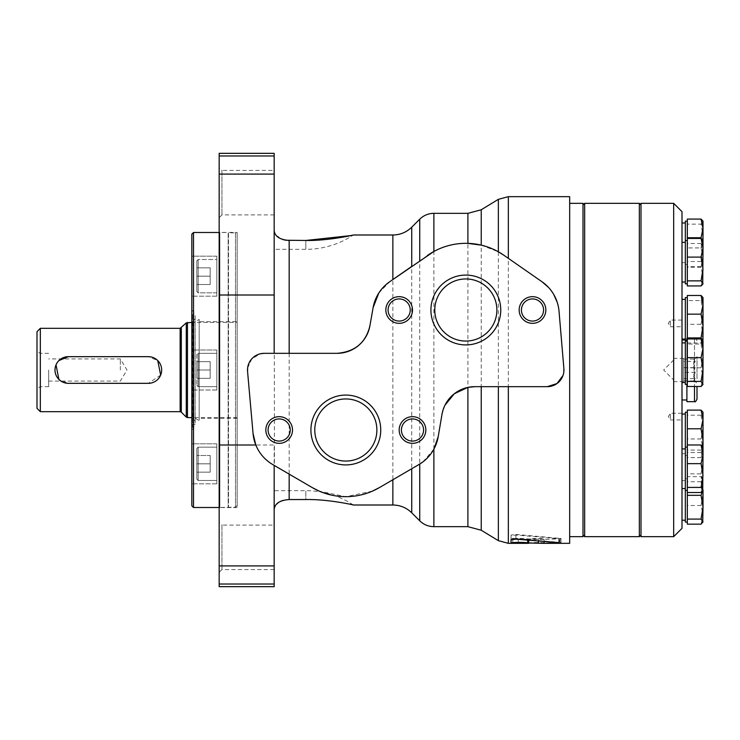 <?xml version="1.0" encoding="UTF-8"?>
<svg xmlns="http://www.w3.org/2000/svg" width="740" height="740" viewBox="0 0 740 740"><rect width="100%" height="100%" fill="white"/><g stroke="black" fill="none" stroke-linecap="round" stroke-linejoin="round"><path stroke-width="0.56" stroke-dasharray="3.7 2.78" d="M465.83 341.048A31.052 31.052 0 0 1 434.778 310.005A31.052 31.052 0 0 1 465.83 278.952A31.052 31.052 0 0 1 496.882 310.005A31.052 31.052 0 0 1 465.83 341.048M312.252 487.586L272.746 464.554C264.957 459.901 259.305 453.38 255.818 444.999M247.623 368.021L251.868 358.743L260.73 353.692M264.171 353.332L337.079 353.332M253.052 433.529L247.567 371.471M282.865 500.444L289.164 499.537L305.833 499.537L305.833 490.666L305.833 499.537M280.349 501.424L278.601 502.423M276.473 504.227L275.206 505.966M274.438 507.825L274.17 153.337M289.164 499.537L289.164 240.463L305.833 240.463L305.833 249.334L305.833 240.463M274.383 231.953L275.243 234.099M276.057 235.283L282.865 239.557M512.422 543.336L518.24 542.809L511.035 542.235L511.035 538.211L511.026 542.263L511.035 539.183L515.909 538.526L559.237 542.346C561.392 542.522 561.586 542.688 559.829 542.846L544.131 543.336M515.909 538.526L515.909 534.409L511.035 535.085L511.035 538.211L518.24 538.794L511.072 539.266L529.035 539.266L529.035 543.271L527.685 543.336M515.909 534.409L559.237 538.322C561.392 538.507 561.586 538.674 559.829 538.84C561.586 538.674 561.392 538.507 559.237 538.322L559.237 542.346C561.392 542.522 561.586 542.688 559.829 542.846L559.829 538.84L544.085 539.331L558.783 538.591L559.153 542.633M558.783 542.605L558.783 538.591L515.909 535.066L511.035 535.695L511.035 539.025C510.489 538.211 527.25 538.1 527.666 538.979L544.076 539.044C544.557 538.295 528.573 538.295 529.035 539.044L529.035 539.266M511.035 539.183L511.035 535.085M569.671 543.336L569.671 196.664M503.885 255.254L541.995 281.746M548.636 287.546L553.798 294.585M557.303 302.531L559.024 311.207L563.889 368.594M563.824 372.035L563.057 375.393M474.84 386.668L547.285 386.668M544.076 543.336L544.076 543.049C544.538 542.318 528.563 542.318 529.035 543.049L529.035 543.271M544.085 539.331L544.085 541.754L544.131 539.331M544.076 543.049L544.076 539.044M481.231 530.238L481.231 209.762M219.169 586.663L219.169 153.337M423.003 461.825L433.871 449.18M427.785 255.254L411.736 266.409M433.871 251.498C443.639 245.976 454.989 243.266 467.902 243.368M481.231 245.134L498.362 251.813M372.451 491.12L345.756 496.67L319.19 491.11M352.221 235.265L353.368 234.996A85.997 85.997 0 0 1 305.833 249.334L274.17 249.334M369.907 325.785L373.108 307.646M378.769 293.096L389.675 281.746L392.866 279.526M418.914 464.554L379.417 487.586M279.165 418.923A11.082 11.082 0 0 1 290.246 429.996A11.082 11.082 0 0 1 279.165 441.077A11.082 11.082 0 0 1 268.093 429.996A11.082 11.082 0 0 1 279.165 418.923M412.504 418.923A11.082 11.082 0 0 1 423.576 429.996A11.082 11.082 0 0 1 412.504 441.077A11.082 11.082 0 0 1 401.422 429.996A11.082 11.082 0 0 1 412.504 418.923M345.83 398.953A31.052 31.052 0 0 1 376.882 429.996A31.052 31.052 0 0 1 345.83 461.048A31.052 31.052 0 0 1 314.778 429.996A31.052 31.052 0 0 1 345.83 398.953M399.165 298.923A11.082 11.082 0 0 1 410.247 310.005A11.082 11.082 0 0 1 399.165 321.077A11.082 11.082 0 0 1 388.084 310.005A11.082 11.082 0 0 1 399.165 298.923M532.504 298.923A11.082 11.082 0 0 1 543.576 310.005A11.082 11.082 0 0 1 532.504 321.077A11.082 11.082 0 0 1 521.423 310.005A11.082 11.082 0 0 1 532.504 298.923M518.24 542.809L518.24 538.794M511.035 539.784L511.035 535.695M528.656 540.496L528.656 539.331L544.039 539.331M511.035 543.03L511.035 539.025M498.362 540.663L498.362 199.338M444.981 405.187L441.974 414.428L438.2 436.683M219.169 231.713L219.169 508.288L219.169 231.713L219.863 232.416L219.863 507.585L219.863 232.416L237.17 232.416L237.17 507.585L237.17 232.416M219.169 522.32L219.169 572.353L219.169 522.32L221.935 525.086L221.935 569.587L221.935 525.086L274.17 525.086L274.17 569.587L274.17 525.086M219.169 167.647L219.169 217.68L219.169 167.647L221.935 170.413L221.935 214.915L221.935 170.413L274.17 170.413L274.17 214.915L274.17 170.413M529.035 543.049L529.035 539.044M274.17 465.377L274.17 509.879M274.17 586.663L274.17 444.999L219.169 444.999M120.333 370L120.333 358.918L120.333 370M68.33 356.671L148.333 356.671L157.759 360.574M160.645 375.115L148.333 383.329L68.33 383.329L58.904 379.426M56.018 364.885L58.904 360.574M40.33 370L40.33 386.668L40.33 370M37 370L37 388.593L37 370M37 408.332L37 331.668M40.33 411.671L40.33 328.329M237.17 322.4L237.17 417.601L237.17 322.4L191.836 322.4M48.664 370L48.664 386.668L48.664 370M191.836 505.836L191.836 234.164M191.836 350.002L191.836 389.999L191.836 350.002L191.836 389.999L191.836 350.002L216.829 350.002L216.829 389.999L216.829 350.002L216.829 389.999L216.829 350.002L191.836 350.002M191.836 256.179L191.836 296.185L191.836 256.179L191.836 296.185L191.836 256.179L216.829 256.179L216.829 296.185L216.829 256.179L216.829 296.185L216.829 256.179L191.836 256.179M191.836 443.815L191.836 483.821L191.836 443.815L191.836 483.821L191.836 443.815L216.829 443.815L216.829 483.821L216.829 443.815L216.829 483.821L216.829 443.815L191.836 443.815M191.836 310.005L191.836 429.996L191.836 310.005L193.501 311.67L193.501 428.331L193.834 311.67L193.834 428.331L193.834 311.67L192.502 313.002L192.502 426.999L192.502 313.002M237.17 321.669L237.17 418.331L237.17 321.669L199.171 321.669L199.171 418.331L199.171 321.669M237.17 234.497L237.17 505.503L237.17 234.497L235.496 232.832L235.496 507.168L235.496 232.832L228.503 232.832L228.503 507.168L228.17 232.499L228.17 507.501L228.17 232.499L219.169 232.499M196.831 455.489L196.831 472.157L196.831 455.489L196.831 472.157L196.831 455.489L210.169 455.489L196.831 455.489L210.169 455.489L210.169 463.823L196.831 463.823L210.169 463.823L210.169 455.489L196.831 455.489M196.831 448.486L196.831 479.15L196.831 448.486L196.831 479.15L196.831 448.486L198.163 447.154L198.163 480.482L198.163 447.154L198.163 480.482L198.163 447.154L216.829 447.154L216.829 480.482L216.829 447.154L216.829 480.482L216.829 447.154L198.163 447.154L196.831 448.486M196.831 361.666L196.831 378.334L196.831 361.666L196.831 370L196.831 361.666L210.169 361.666L196.831 361.666L210.169 361.666L210.169 370L196.831 370L196.831 378.334L196.831 370L210.169 370L210.169 361.666L196.831 361.666M196.831 354.664L196.831 385.337L196.831 354.664L198.163 353.332L198.163 386.668L198.163 353.332L198.163 386.668L198.163 353.332L216.829 353.332L216.829 386.668L216.829 353.332L216.829 386.668L216.829 353.332L198.163 353.332L196.831 354.664L196.831 385.337L196.831 354.664M199.171 319.44L199.171 420.561L199.171 319.44L193.834 322.52L193.834 417.48L193.834 322.52L192.937 321.234L192.937 418.766L192.937 321.234L195.166 318.996L195.166 421.005L195.166 318.996M195.166 315.666L195.166 424.335L195.166 315.666L192.502 315.666L192.502 424.335L192.502 315.666M216.829 259.518L216.829 292.846L216.829 259.518L198.163 259.518L198.163 292.846L198.163 259.518L198.163 292.846L198.163 259.518L196.831 260.85L196.831 291.514L196.831 260.85L196.831 291.514L196.831 260.85L198.163 259.518L216.829 259.518L216.829 292.846L216.829 259.518M210.169 378.334L196.831 378.334L210.169 378.334L210.169 370L210.169 378.334L196.831 378.334L210.169 378.334L210.169 370L196.831 370L210.169 370L210.169 361.666L210.169 378.334M210.169 284.512L196.831 284.512L196.831 267.843L196.831 284.512L196.831 267.843L196.831 284.512L210.169 284.512L210.169 276.177L196.831 276.177L210.169 276.177L210.169 267.843L196.831 267.843L210.169 267.843L210.169 284.512L196.831 284.512L210.169 284.512L210.169 276.177L196.831 276.177L210.169 276.177L210.169 267.843L196.831 267.843L210.169 267.843L210.169 284.512M210.169 472.157L196.831 472.157L210.169 472.157L210.169 463.823L210.169 472.157L196.831 472.157L210.169 472.157L210.169 463.823L196.831 463.823L210.169 463.823L210.169 455.489L210.169 472.157M193.501 507.501L193.501 232.499M569.671 203.334L569.671 536.666L569.671 203.334M583 536.666L583 203.334M640.997 204.999L640.997 535.002L640.997 204.999M639.332 536.666L639.332 203.334M584.665 536.666L584.665 203.334M583 204.999L583 535.002L583 204.999M673.668 376.66L673.668 360.001L673.668 376.66M673.668 377.761L673.668 358.336L673.668 377.761M683.668 372.35L683.668 359.039L683.668 380.961L683.668 372.35L695.212 372.35C693.195 368.659 693.195 365.005 695.212 361.379L683.668 361.379M683.668 377.761L683.668 358.336L683.668 377.761M701.067 492.498L703 483.165L701.067 473.831L687.331 473.831L687.331 524.16M685.332 447.071L685.332 414.039L685.332 447.071M682.002 420.671L682.002 453.703L682.002 420.671M685.332 522.07L685.332 412.208M687.331 410.117L687.331 473.831M683.668 359.039L695.212 359.039L693.88 359.788L695.212 361.379M683.668 380.961L695.212 380.961L693.667 376.66L695.212 372.35M683.668 378.621L695.212 378.621C693.195 374.995 693.195 371.341 695.212 367.651C693.195 364.774 693.195 361.897 695.212 359.039M683.668 367.651L695.212 367.651M695.212 380.961L693.88 380.212L695.212 378.621M696.997 378.871L696.997 356.671L696.997 378.871M702.306 491.443L703 485.986L701.067 476.652L687.331 476.652M702.538 446.322L701.067 452.547L703 455.091L701.067 457.625L703 448.292L701.067 438.959L703 427.082L701.067 415.196L703 412.661L702.732 411.745M701.067 473.831L703 461.945L701.067 450.068L703 447.08L703 454.323M701.067 415.196L687.331 415.196L687.331 457.625L687.331 415.196M701.067 438.959L687.331 438.959M701.067 457.625L687.331 457.625M701.067 452.547L687.331 452.547M701.067 237.743L703 249.63L701.067 261.507L703 264.05L702.732 264.957L701.067 266.585L703 257.252L701.067 247.918L687.331 247.918L687.331 257.252L687.331 221.168L687.331 285.936M701.067 285.936L703 276.603L701.067 267.269L703 255.393L701.067 243.506L703 240.518L703 264.495L703 236.042L701.067 224.155L687.331 224.155L687.331 247.918M703 283.846L702.732 240.056M701.067 243.506L687.331 243.506M701.067 267.269L687.331 267.269M701.067 524.16L703 514.827L701.067 505.494L703 493.617L702.732 446.618M703 522.07L703 493.617L701.067 481.731L703 479.196L701.067 476.652M685.332 513.606L685.332 480.575L685.332 513.606M682.002 487.207L682.002 520.238L682.002 487.207M682.002 389.971L682.002 340.002L682.002 389.971M682.002 528.332L682.002 211.668M682.002 455.544L682.002 488.576L682.002 455.544M682.002 248.982L682.002 282.014L682.002 248.982M682.002 325.628L682.002 320.078L682.002 325.628M682.002 229.631L682.002 262.663L682.002 229.631M682.002 306.036L682.002 339.077L682.002 306.036M682.002 418.803L682.002 413.253L682.002 418.803M682.002 349.521L682.002 382.552L682.002 349.521M685.332 375.92L685.332 342.888L685.332 375.92M685.332 384.393L685.332 341.057M687.331 268.981L687.331 240.518L687.331 268.981M703 384.393L703 341.057M701.067 386.483L703 377.141L701.067 367.808L703 355.931L701.067 344.054L687.331 344.054L687.331 355.931L687.331 341.057L687.331 386.483M701.067 344.054L703 341.51L702.732 340.594M701.067 367.808L687.331 367.808M701.067 450.068L687.331 450.068M687.331 338.966L687.331 344.054M687.331 454.323L687.331 490.407L687.331 454.323M685.332 283.846L685.332 221.168M685.332 275.382L685.332 242.35L685.332 275.382M687.331 264.05L687.331 257.252L687.331 264.05M701.067 266.585L687.331 266.585M701.067 247.918L703 236.042L702.732 220.705M701.067 261.507L687.331 261.507M701.067 224.155L703 221.168M687.331 219.077L687.331 224.155M702.926 340.927L701.067 342.999L687.331 342.999L687.331 338.337M701.067 342.999L703 333.657L701.067 324.324L687.331 324.324L687.331 342.999M701.067 324.324L703 312.447L701.067 300.57L687.331 300.57L687.331 324.324M701.067 300.57L703 298.026L702.732 297.11M687.331 295.482L687.331 300.57M701.067 481.731L687.331 481.731M701.067 505.494L687.331 505.494M687.331 333.657L687.331 297.572L687.331 333.657M685.332 256.031L685.332 222.999L685.332 256.031M685.332 340.002L685.332 297.572M685.332 332.436L685.332 299.404L685.332 332.436M703 340.909L703 297.572M703 455.091L703 412.208M640.997 536.666L640.997 203.334M673.668 536.666L673.668 203.334M670.329 418.803L670.329 413.253L670.329 418.803M670.329 325.628L670.329 320.078L670.329 325.628M685.332 481.944L685.332 448.912L685.332 481.944M686.896 389.971L686.896 340.002L686.896 389.971M686.896 401.663L686.896 338.337M686.896 341.057L686.896 384.393M696.997 399.165L696.997 386.483M508.343 543.336L508.343 196.664M467.902 526.667L467.902 213.333M274.17 295.001L219.169 295.001M419.737 520.803L419.737 219.197M433.871 526.667L433.871 213.333M392.866 505.004L392.866 234.996M512.792 542.559L512.792 538.544M515.909 539.164L515.909 535.066M538.378 541.329L538.378 539.275M527.666 540.404L527.666 538.979M411.736 512.802L411.736 227.199M274.17 565.915L219.169 565.915M274.17 584.027L219.169 584.027M274.17 174.085L219.169 174.085M274.17 155.974L219.169 155.974M180.144 411.671L180.144 328.329M181.319 412.152L181.319 327.848M186.276 417.11L186.276 322.89M187.46 417.601L187.46 322.4M694.499 401.663L694.499 338.337M694.499 338.966L694.499 386.483M353.368 505.004A85.997 85.997 0 0 0 305.833 490.666L274.17 490.666M527.685 539.331L512.422 539.331M561.031 538.618L561.031 542.633M560.041 538.776L560.041 542.781M511.072 539.266L511.072 543.271M274.17 214.915L221.935 214.915L219.169 217.68M274.17 569.587L221.935 569.587L219.169 572.353M237.17 507.585L219.863 507.585L219.169 508.288M48.664 381.082L120.333 381.082L126.993 370L120.333 358.918L48.664 358.918M48.664 353.332L40.33 353.332L37 351.407M48.664 386.668L40.33 386.668L37 388.593M237.17 417.601L191.836 417.601M192.502 426.999L193.834 428.331L191.836 429.996M198.163 480.482L196.831 479.15L198.163 480.482L216.829 480.482L198.163 480.482M216.829 483.821L191.836 483.821L216.829 483.821M198.163 386.668L196.831 385.337L198.163 386.668L216.829 386.668L198.163 386.668M216.829 389.999L191.836 389.999L216.829 389.999M237.17 418.331L199.171 418.331M195.166 421.005L192.937 418.766L193.834 417.48L199.171 420.561M195.166 424.335L192.502 424.335M216.829 296.185L191.836 296.185L216.829 296.185M216.829 292.846L198.163 292.846L196.831 291.514L198.163 292.846L216.829 292.846M237.17 505.503L235.496 507.168L219.169 507.501M673.668 360.001L663.669 370L673.668 379.999M685.332 453.703L682.002 453.703M687.331 478.743L685.332 478.743M693.88 380.212L696.997 383.329M693.88 359.788L696.997 356.671M703 478.743L702.732 478.28M685.332 480.575L682.002 480.575M687.331 264.495L685.332 264.495M685.332 262.663L682.002 262.663M687.331 340.909L685.332 340.909M687.331 455.535L685.332 455.535M703 264.495L702.732 264.957M703 455.535L702.732 455.997M682.002 413.253L670.329 413.253L668.331 416.592L670.329 419.922L682.002 419.922M682.002 320.078L670.329 320.078L668.331 323.408L670.329 326.747L682.002 326.747M696.164 338.966L696.997 340.835M683.668 358.336L673.668 358.336M683.668 381.664L673.668 381.664"/><path stroke-width="1.11" d="M274.17 353.332L274.17 153.337L219.169 153.337L219.169 444.999L255.818 444.999L253.052 433.529A39.997 39.997 0 0 0 272.746 464.554L312.252 487.586A66.665 66.665 0 0 0 379.417 487.586L372.451 491.12M260.73 353.692L264.171 353.332A16.669 16.669 0 0 0 247.567 371.471L247.623 368.021M411.736 227.199L411.736 266.409L392.866 279.526L392.866 234.996C400.192 234.895 406.473 232.295 411.736 227.199L419.737 219.197C423.668 215.377 428.377 213.416 433.871 213.333L433.871 251.498L389.675 281.746A39.997 39.997 0 0 0 373.108 307.646L369.907 325.785C365.902 342.62 354.96 351.805 337.079 353.332L264.171 353.332M274.17 509.879C274.503 503.764 279.498 500.314 289.164 499.537L305.833 499.537C327.746 499.112 352.989 504.773 353.368 505.004C353.147 504.81 327.783 499.112 305.833 499.537C327.746 499.112 352.989 504.773 353.368 505.004C353.147 504.81 327.783 499.112 305.833 499.537M282.865 500.444L280.349 501.424M278.601 502.423L276.473 504.227M275.206 505.966L274.438 507.825M285.945 240.241L305.833 240.463L350.76 235.588M289.164 353.332L289.164 240.463C279.507 239.686 274.512 236.236 274.17 230.122M274.17 230.205L274.383 231.953M275.243 234.099L276.057 235.283M282.865 239.557L285.733 240.204M481.231 209.762L467.902 213.333L467.902 243.368L481.231 245.134L481.231 209.762L498.362 199.338L508.343 196.664L569.671 196.664L569.671 543.336L544.076 543.336L558.783 542.605L515.909 539.164L511.035 539.784L511.035 543.03C510.489 542.235 527.25 542.133 527.666 542.984L544.076 543.336L544.076 541.754L544.039 543.336M563.057 375.393L556.98 383.551L547.285 386.668A16.669 16.669 0 0 0 563.889 368.594L559.024 311.207A39.997 39.997 0 0 0 541.995 281.746L548.636 287.546M553.798 294.585L557.303 302.531M563.889 368.594L563.824 372.035M528.656 540.496L528.656 543.336L508.343 543.336L508.343 386.668M481.231 386.668L481.231 530.238L467.902 526.667L433.871 526.667L433.871 449.18L438.2 436.683L441.974 414.428A33.337 33.337 0 0 1 474.84 386.668L547.285 386.668M444.981 405.187L454.36 393.699L467.902 387.399L474.84 386.668M423.003 461.825L418.914 464.554A39.997 39.997 0 0 0 438.2 436.683M541.995 281.746L503.885 255.254A66.665 66.665 0 0 0 427.785 255.254L427.341 255.568M503.885 255.254L498.362 251.813L498.362 199.338M319.19 491.11L312.252 487.586M350.973 235.542L352.221 235.265M305.833 240.463C327.746 240.889 352.989 235.228 353.368 234.996C353.147 235.191 327.783 240.889 305.833 240.463M373.108 307.646L378.769 293.096M337.079 353.332A33.337 33.337 0 0 0 369.907 325.785M465.83 275.077A34.928 34.928 0 0 1 496.077 327.459A34.928 34.928 0 0 1 435.592 327.459A34.928 34.928 0 0 1 465.83 275.077M532.504 296.666A13.329 13.329 0 0 1 544.048 316.664A13.329 13.329 0 0 1 520.951 316.664A13.329 13.329 0 0 1 532.504 296.666M399.165 296.666A13.329 13.329 0 0 1 410.709 316.664A13.329 13.329 0 0 1 387.621 316.664A13.329 13.329 0 0 1 399.165 296.666M345.83 395.077A34.928 34.928 0 0 1 376.077 447.46A34.928 34.928 0 0 1 315.591 447.46A34.928 34.928 0 0 1 345.83 395.077M412.504 416.666A13.329 13.329 0 0 1 424.048 436.665A13.329 13.329 0 0 1 400.95 436.665A13.329 13.329 0 0 1 412.504 416.666M279.165 416.666A13.329 13.329 0 0 1 290.718 436.665A13.329 13.329 0 0 1 267.621 436.665A13.329 13.329 0 0 1 279.165 416.666M247.567 371.471L253.052 433.529M379.417 487.586L418.914 464.554M279.165 418.923A11.082 11.082 0 0 1 288.757 435.536A11.082 11.082 0 0 1 269.573 435.536A11.082 11.082 0 0 1 279.165 418.923M412.504 418.923A11.082 11.082 0 0 1 422.096 435.536A11.082 11.082 0 0 1 402.902 435.536A11.082 11.082 0 0 1 412.504 418.923M345.83 398.953A31.052 31.052 0 0 1 372.729 445.526A31.052 31.052 0 0 1 318.94 445.526A31.052 31.052 0 0 1 345.83 398.953M399.165 298.923A11.082 11.082 0 0 1 408.757 315.536A11.082 11.082 0 0 1 389.573 315.536A11.082 11.082 0 0 1 399.165 298.923M532.504 298.923A11.082 11.082 0 0 1 542.096 315.536A11.082 11.082 0 0 1 522.903 315.536A11.082 11.082 0 0 1 532.504 298.923M465.83 278.952A31.052 31.052 0 0 1 492.729 325.526A31.052 31.052 0 0 1 438.94 325.526A31.052 31.052 0 0 1 465.83 278.952M498.362 386.668L498.362 540.663L508.343 543.336M219.169 584.027L219.169 586.663L274.17 586.663L274.17 584.027L219.169 584.027L219.169 444.999M274.17 465.377L274.17 584.027M157.759 360.574L160.645 375.115M148.333 383.329A13.329 13.329 0 0 0 161.662 370A13.329 13.329 0 0 0 148.333 356.671L68.33 356.671A13.329 13.329 0 0 0 55.001 370A13.329 13.329 0 0 0 68.33 383.329L148.333 383.329M58.904 379.426L56.018 364.885M58.904 360.574L68.33 356.671M37 331.668L37 408.332L40.33 411.671L40.33 328.329L37 331.668M191.836 322.4L186.276 322.89L180.144 328.329L40.33 328.329M191.836 234.164L191.836 505.836L193.501 507.501L193.501 232.499L191.836 234.164M219.169 232.499L193.501 232.499M569.671 203.334L583 203.334L583 536.666L569.671 536.666M640.997 204.999L639.332 203.334L639.332 536.666L584.665 536.666L584.665 203.334L639.332 203.334M583 204.999L584.665 203.334M687.331 463.656L701.067 463.656L703 475.533L701.067 487.42L703 489.954L703 507.205L701.067 519.082L703 521.626L701.067 524.16L687.331 524.16L687.331 410.117L701.067 410.117L703 412.208L703 419.45L701.067 410.117M687.331 412.208L685.332 412.208L685.332 522.07L687.331 522.07M701.067 381.396L687.331 381.396L687.331 338.966L701.067 338.966L703 348.3L703 369.519L701.067 381.396L703 384.393L701.067 386.483L687.331 386.483L687.331 381.396M687.331 357.642L701.067 357.642L703 369.519L702.732 384.856M702.306 491.443L701.067 495.319L687.331 495.319M701.067 495.319L703 507.205L702.732 522.533M687.331 428.784L701.067 428.784L703 440.67L702.538 446.322M701.067 428.784L703 419.45L703 455.091M701.067 357.642L703 348.3L703 341.057L701.067 338.966M687.331 257.104L701.067 257.104L703 268.981L701.067 280.858L687.331 280.858L687.331 219.077L701.067 219.077L703 228.41L703 247.761L701.067 238.428L687.331 238.428M701.067 219.077L703 221.168L703 228.41L701.067 237.743L687.331 237.743M701.067 257.104L703 247.761L702.732 284.308L701.067 285.936L687.331 285.936L687.331 280.858M703 240.518L701.067 238.428M701.067 280.858L703 283.401L702.732 284.308M673.668 203.334L682.002 211.668L682.002 528.332L673.668 536.666L640.997 536.666L640.997 203.334L673.668 203.334L673.668 536.666M687.331 341.057L685.332 341.057L685.332 384.393L687.331 384.393M701.067 463.656L703 454.323L702.732 490.87L701.067 492.498L687.331 492.498M703 447.08L701.067 444.99L687.331 444.99M701.067 487.42L687.331 487.42M703 454.323L701.067 444.99M687.331 221.168L685.332 221.168L685.332 283.846L687.331 283.846M701.067 237.743L701.317 238.613M701.067 295.482L703 297.572L703 304.825L701.067 314.158L687.331 314.158L687.331 295.482L701.067 295.482L703 304.825L703 326.035L701.067 337.912L702.926 340.927M701.067 314.158L703 326.035L702.954 340.983M701.067 337.912L687.331 337.912L687.331 314.158M701.067 519.082L687.331 519.082M687.331 297.572L685.332 297.572L685.332 340.002M694.499 338.966L694.499 338.337L686.896 338.337L686.896 341.057M686.896 384.393L686.896 401.663L694.499 401.663C694.999 402.357 695.831 401.524 696.997 399.165L696.997 386.483M274.17 295.001L219.169 295.001M508.343 196.664L508.343 258.362M467.902 387.399L467.902 526.667M419.737 464.063L419.737 520.803C423.668 524.623 428.377 526.584 433.871 526.667M419.737 219.197L419.737 260.85M289.164 474.127L289.164 499.537M392.866 479.742L392.866 505.004L353.368 505.004M538.378 543.271L538.378 541.329M527.666 542.984L527.666 540.404M411.736 468.744L411.736 512.802L419.737 520.803M274.17 565.915L219.169 565.915M274.17 155.974L219.169 155.974M274.17 174.085L219.169 174.085M180.144 328.329L180.144 411.671L40.33 411.671M181.319 327.848L181.319 412.152L180.144 411.671M186.276 322.89L186.276 417.11L187.46 417.601L187.46 322.4M694.499 386.483L694.499 401.663M392.866 234.996L353.368 234.996M481.231 530.238L498.362 540.663M467.902 213.333L433.871 213.333M392.866 505.004C400.192 505.105 406.473 507.705 411.736 512.802M181.319 412.152L186.276 417.11M191.836 417.601L187.46 417.601M219.169 507.501L193.501 507.501M640.997 535.002L639.332 536.666M583 535.002L584.665 536.666M685.332 414.039L682.002 414.039M685.332 520.238L682.002 520.238M685.332 342.888L682.002 342.888M685.332 382.552L682.002 382.552M703 490.407L702.732 490.87M687.331 240.518L685.332 240.518M685.332 242.35L682.002 242.35M685.332 282.014L682.002 282.014M685.332 222.999L682.002 222.999M685.332 299.404L682.002 299.404M685.332 339.077L682.002 339.077M687.331 447.08L685.332 447.08M687.331 490.407L685.332 490.407M685.332 448.912L682.002 448.912M685.332 488.576L682.002 488.576M686.896 340.002L682.002 340.002M686.896 399.998L682.002 399.998M694.499 338.337L696.164 338.966"/></g></svg>
